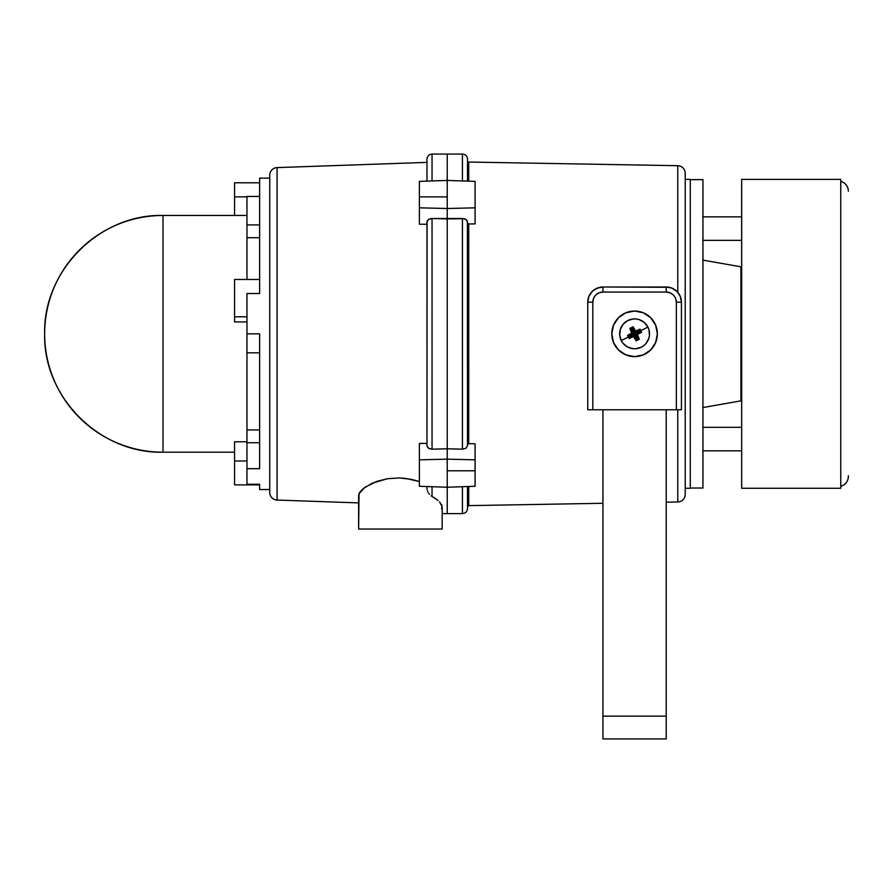 <?xml version="1.0" encoding="UTF-8"?>
<svg xmlns="http://www.w3.org/2000/svg" width="893" height="893" viewBox="0 0 893 893"><rect width="100%" height="100%" fill="white"/><g stroke="black" fill="none" stroke-linecap="round" stroke-linejoin="round"><path stroke-width="1.34" d="M677.765 165.696L677.765 292.29L677.765 165.696L468.736 162.046L468.736 181.167L468.736 162.046A1.261 1.261 0 0 1 467.486 160.773A1.261 1.261 0 0 0 468.736 162.046L677.765 165.696A7.59 7.59 0 0 1 685.221 173.287A7.59 7.59 0 0 0 677.765 165.696M677.765 409.787L677.765 501.978A7.59 7.59 0 0 0 685.221 494.376L685.221 173.287L685.221 494.376A7.59 7.59 0 0 1 677.765 501.978L677.765 409.787M419.386 181.391L447.237 180.419L447.237 448.777L432.045 449.179L447.237 448.777L447.237 218.897L432.045 218.484L432.045 449.179L429.22 448.654L427.077 446.422L428.461 448.219L432.045 449.179L432.045 218.484L428.461 219.444L426.977 221.944L426.977 445.719L427.077 221.252L428.461 219.444L431.051 218.528L462.429 218.484L462.429 449.179L466.012 448.219L467.486 445.719L466.012 448.219L462.429 449.179L462.429 218.484L466.012 219.444L467.396 221.252L467.486 445.719L467.486 221.944L466.012 219.444L464.371 218.707L447.237 218.897L447.237 208.516L419.386 207.823L419.386 196.884L447.237 196.884L419.386 196.884L419.386 181.413L419.386 207.823L447.237 208.516L475.087 207.823L475.087 181.391L447.237 180.419L447.237 208.516L447.237 154.076L462.429 154.076A5.068 5.068 0 0 1 467.486 159.144A5.068 5.068 0 0 0 462.429 154.076L447.237 154.076L447.237 180.419L475.087 181.391L475.087 207.823L447.237 208.516L447.237 513.598L447.237 470.79L475.087 470.79L447.237 470.79L447.237 459.147L475.087 459.839L447.237 459.147L447.237 448.777L462.429 449.179L447.237 448.777L447.237 177.863M741.636 288.26L740.922 288.26L741.636 288.26M740.922 379.402L741.636 379.402L740.922 379.402M468.736 486.495L468.736 505.628L602.942 503.284L468.736 505.628L467.486 506.889M666.234 502.179L677.765 501.978L666.234 502.179M468.736 443.698L475.087 443.788L468.736 443.698L467.486 444.558L468.736 443.698L468.736 223.976L475.087 223.886L468.736 223.976L468.736 443.698M447.237 487.243L419.386 486.272L419.386 443.441L426.977 443.43L419.386 443.441L419.386 459.839L447.237 459.147L447.237 448.777L447.237 513.598L442.169 513.598L447.237 513.598L447.237 459.147L419.386 459.839L419.386 486.272L447.237 487.243L475.087 486.272L475.087 443.788L475.087 486.25M462.429 180.955L462.429 154.076L462.429 180.955M467.486 181.134L467.486 159.144L467.486 181.134M467.486 486.54L467.486 508.53C467.184 511.6 465.499 513.296 462.429 513.598L462.429 486.718M467.486 223.105L468.736 223.976L467.586 223.451M475.087 223.886L475.087 207.823L475.087 223.886M685.221 179.393L690.289 179.393L690.289 488.27L685.221 488.27L690.289 488.27L690.289 179.393L685.221 179.393M427.122 489.721L426.977 488.304L427.122 489.721M428.06 492.3L427.501 491.072L428.06 492.3M429.488 494.365L428.729 493.405L429.488 494.365M431.174 495.883L436.364 499.142L431.163 495.883M438.095 500.493L432.045 496.441L432.045 486.718L432.045 496.441L438.072 500.482M442.169 506.677L441.533 508.597L442.169 506.677L441.499 504.366L442.169 506.677L442.169 529.036L358.618 529.036L359.031 493.662L364.846 487.377L376.768 481.405L387.473 478.715L399.472 477.934L411.483 479.362L419.386 481.528L405.589 478.391L399.472 477.934L387.473 478.715L372.191 483.225L363.429 488.449L360.225 491.652L358.618 495.537L358.618 529.036L442.169 529.036L442.169 506.677L439.523 501.821M269.753 491.708L269.753 175.195A7.59 7.59 0 0 1 277.087 167.605L426.977 162.37L277.087 167.605L277.087 500.058L277.087 167.605A7.59 7.59 0 0 0 269.753 175.195L269.753 492.467A7.59 7.59 0 0 0 277.087 500.058L358.618 502.904L277.087 500.058A7.59 7.59 0 0 1 269.753 492.467M44.65 333.837A118.367 118.367 0 0 1 163.017 215.47L163.017 452.193A118.367 118.367 0 0 1 44.65 333.837C43.02 397.084 99.77 453.823 163.017 452.193L234.558 452.193L163.017 452.193L163.017 215.47L246.97 215.47L163.017 215.47C99.77 213.84 43.02 270.59 44.65 333.837L44.65 333.837M246.97 321.938L234.558 321.938L234.558 279.464L259.629 279.464L234.558 279.464L234.558 316.792L246.97 316.792L234.558 316.792L234.558 321.938L246.97 321.938M234.558 441.767L246.97 441.767L234.558 441.767L234.558 460.978L234.558 441.767M259.629 196.449L246.97 196.449L246.97 237.705L259.629 237.705L246.97 237.705L246.97 279.464L246.97 196.449L259.629 196.449L259.629 293.529L246.97 293.529L246.97 333.837L259.629 333.837L259.629 468.68L246.97 468.68L246.97 484.24L259.629 484.24L259.629 489.543L269.753 489.543L259.629 489.543L259.629 484.24L246.97 484.24L246.97 297.202M259.629 178.131L259.629 198.983L259.629 178.131L269.753 178.131L259.629 178.131M359.455 492.802L359.031 493.662L359.455 492.802M234.558 182.786L259.629 182.786L234.558 182.786L234.558 196.862L234.558 182.786M426.977 224.243L419.386 224.221L426.977 224.243M426.977 486.54L426.977 488.304L426.977 486.54M246.97 482.923L246.97 484.24M234.558 484.72L234.558 460.978L234.558 484.888L259.629 484.888M246.97 460.978L234.558 460.978L246.97 460.978M234.558 215.47L234.558 196.862L246.97 196.862L234.558 196.862L234.558 215.47M246.97 352.824L259.629 352.824L246.97 352.824L246.97 429.957L259.629 429.957L246.97 429.957L246.97 468.68L259.629 468.68L259.629 333.837L246.97 333.837L246.97 352.824M259.629 442.738L246.97 442.738L259.629 442.738M259.629 279.71L259.629 214.186M259.629 449.759L259.629 453.477M259.629 457.149L259.629 468.68M259.629 333.837L259.629 349.621M269.753 175.195L269.753 175.966M447.237 154.076L432.045 154.076L432.045 180.955M426.977 181.134L426.977 159.144C427.278 156.063 428.975 154.377 432.045 154.076M419.386 207.823L419.386 224.221L419.386 207.823M259.629 224.924L246.97 224.924L259.629 224.924L259.629 198.983M246.97 293.529L259.629 293.529M358.618 495.537L359.031 493.662M666.234 286.999L666.234 292.056A10.124 10.124 0 0 1 676.358 302.191L676.358 409.787L587.75 409.787L587.75 302.191L592.818 302.191A10.124 10.124 0 0 1 602.942 292.056L666.234 292.056L666.234 286.999L602.942 286.999A15.192 15.192 0 0 0 587.75 302.191L587.75 409.787L592.818 409.787L592.818 302.191L587.75 302.191L588.911 296.376L592.204 291.442L597.127 288.149L602.942 286.999A15.192 15.192 0 0 0 587.75 302.191L588.911 296.376L592.204 291.442L597.127 288.149L602.942 286.999L602.942 292.056L666.234 292.056L670.107 292.826L673.4 295.025L675.588 298.307L676.358 302.191L676.358 409.787L592.818 409.787L592.818 302.191L593.588 298.307L595.776 295.025L599.069 292.826L602.942 292.056L602.942 286.999L669.203 287.289L672.049 288.149L676.983 291.442L680.276 296.376L681.426 302.191A15.192 15.192 0 0 0 666.234 286.999L672.049 288.149L676.983 291.442L680.276 296.376L681.136 299.222L681.426 302.191L676.358 302.191L681.426 302.191L681.426 409.787L681.426 302.191A15.192 15.192 0 0 0 666.234 286.999L669.203 287.289M602.942 409.787L602.942 716.141L666.234 716.141L666.234 409.787L666.234 716.141L602.942 716.141L602.942 738.924L666.234 738.924L666.234 716.141L666.234 738.924L602.942 738.924L602.942 409.787M634.588 311.043A22.783 22.783 0 0 1 657.371 333.837A22.783 22.783 0 0 1 634.588 356.62L643.306 354.889L650.696 349.944L655.641 342.555L657.371 333.837L655.641 325.119L650.696 317.718L643.306 312.784L634.588 311.043L625.87 312.784L618.481 317.718L613.536 325.119L611.805 333.837L613.536 342.555L618.481 349.944L625.87 354.889L634.588 356.62A22.783 22.783 0 0 1 611.805 333.837A22.783 22.783 0 0 1 634.588 311.043M594.504 289.555L599.973 287.289M643.306 312.784L642.514 312.472M615.645 321.179L613.536 325.119M676.358 409.787L681.426 409.787L676.358 409.787M621.26 340.579L619.697 334.975L620.389 329.182L623.258 324.103L627.835 320.509A14.935 14.935 0 0 0 621.26 340.579L628.371 336.985L627.567 335.4L631.764 333.167L629.855 328.423L633.025 326.816L635.716 331.158L640.002 329.104L640.806 330.689L647.916 327.084A14.935 14.935 0 0 0 627.835 320.509A14.935 14.935 0 0 1 647.916 327.084A14.935 14.935 0 0 1 641.341 347.165A14.935 14.935 0 0 1 621.26 340.579A14.935 14.935 0 0 0 641.341 347.165A14.935 14.935 0 0 0 647.916 327.084L640.806 330.689L641.609 332.274L637.412 334.507L639.321 339.251L637.736 340.054L636.151 340.847L633.461 336.516L629.174 338.57L628.371 336.985L621.26 340.579A14.935 14.935 0 0 1 627.835 320.509L633.45 318.935L636.385 319.002L639.243 319.638L644.322 322.496L647.916 327.084L648.977 329.818L649.423 335.623L648.787 338.48L645.929 343.559L643.808 345.591L641.341 347.165L635.727 348.728L632.802 348.661L627.254 346.852L622.834 343.057L621.26 340.579A14.935 14.935 0 0 0 641.341 347.165M632.769 327.608L633.025 326.816L635.113 330.812L634.823 331.671L632.769 327.608L629.855 328.423L633.025 326.816L631.496 328.959L633.84 333.591L629.208 335.935L629.71 336.929L634.343 334.585L636.687 339.217L637.68 338.715L635.336 334.082L639.968 331.738L639.466 330.734L634.834 333.078L632.49 328.457L631.496 328.959L633.84 333.591L629.208 335.935L629.71 336.929L634.343 334.585L633.226 336.572L629.174 338.57L627.567 335.4L632.423 333.591L627.567 335.4L628.359 335.656L629.174 338.57L633.505 335.723L629.431 337.777L629.71 336.929L629.431 337.777L628.359 335.656L629.208 335.935L628.359 335.656L632.423 333.591L633.84 333.591L631.842 332.464L629.855 328.423L632.702 332.743L630.648 328.68L631.496 328.959L630.648 328.68L632.769 327.608L634.834 333.078L632.49 328.457L632.769 327.608M636.408 340.066L636.151 340.847L634.063 336.851L634.354 335.991L636.408 340.066L639.321 339.251L636.151 340.847L634.343 334.585L636.687 339.217L636.408 340.066L636.687 339.217L638.528 338.983L636.475 334.92L637.334 335.199L639.321 339.251L636.408 340.066M640.817 332.017L641.609 332.274L637.613 334.35L636.754 334.071L640.817 332.017L640.002 329.104L641.609 332.274L635.336 334.082L636.475 334.92L638.528 338.983L637.68 338.715L635.336 334.082L639.968 331.738L640.817 332.017L639.968 331.738L639.745 329.885L635.671 331.95L635.961 331.091L640.002 329.104L640.817 332.017M635.671 331.95L639.745 329.885L639.466 330.734L634.834 333.078L635.671 331.95L634.823 331.671L634.834 333.078L635.961 331.091L635.113 330.812L634.823 331.671A0.636 0.625 18.1 0 0 635.671 331.95M636.754 334.071L635.336 334.082L636.475 334.92L636.754 334.071A0.636 0.625 108.1 0 0 636.475 334.92L637.334 335.199L637.613 334.35L636.754 334.071M632.423 333.591L633.84 333.591L632.702 332.743L632.423 333.591A0.636 0.625 -71.9 0 0 632.702 332.743L631.842 332.464L631.574 333.312L632.423 333.591M633.505 335.723L633.226 336.572L634.063 336.851L634.354 335.991A0.636 0.625 -161.9 0 0 633.505 335.723L634.354 335.991L634.343 334.585L633.505 335.723M702.947 260.109L740.922 266.806L702.947 260.109M740.922 400.857L702.947 407.554L740.922 400.857L740.922 266.806L740.922 400.857M690.289 179.638L702.947 179.638L690.289 179.638M702.947 488.024L690.289 488.024L702.947 488.024L702.947 179.638L702.947 488.024M741.636 183.188L741.681 484.854L741.636 183.188M848.35 476.471A10.124 10.124 0 0 1 840.76 486.272A10.124 10.124 0 0 0 848.35 476.471L848.35 475.779M840.76 181.391A10.124 10.124 0 0 1 848.35 191.202A10.124 10.124 0 0 0 840.76 181.391M741.681 179.393L840.76 179.393L741.681 179.393L741.681 488.27L840.76 488.27L741.681 488.27L741.681 179.393M741.636 450.831L702.947 450.831L741.636 450.831M702.947 427.334L741.636 427.334L702.947 427.334M741.636 240.34L702.947 240.34L741.636 240.34M702.947 216.843L741.636 216.843L702.947 216.843M840.76 488.27L840.76 179.393L840.76 488.27M447.237 513.598L462.429 513.598"/></g></svg>
